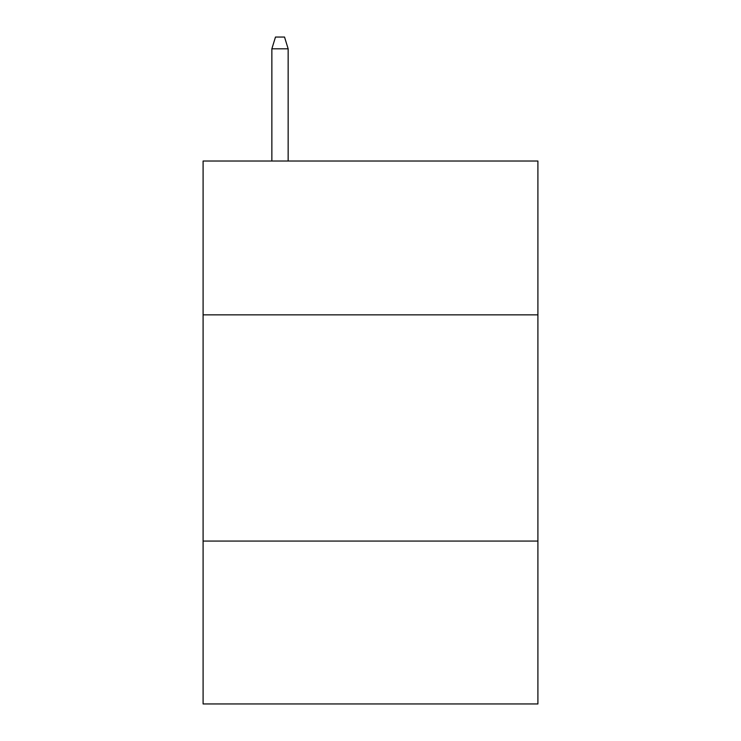 <?xml version="1.0" encoding="UTF-8"?>
<svg xmlns="http://www.w3.org/2000/svg" width="741" height="741" viewBox="0 0 741 741"><rect width="100%" height="100%" fill="white"/><g stroke="black" fill="none" stroke-linecap="round" stroke-linejoin="round"><path stroke-width="1.11" d="M537.901 314.851L537.901 161.019L203.099 161.019L203.099 314.851L537.901 314.851L537.901 703.95L203.099 703.95L203.099 314.851M537.901 541.069L203.099 541.069M288.156 161.019L288.156 48.813L271.864 48.813L271.864 161.019M271.864 48.813L275.485 37.05L284.535 37.05L288.156 48.813"/></g></svg>
